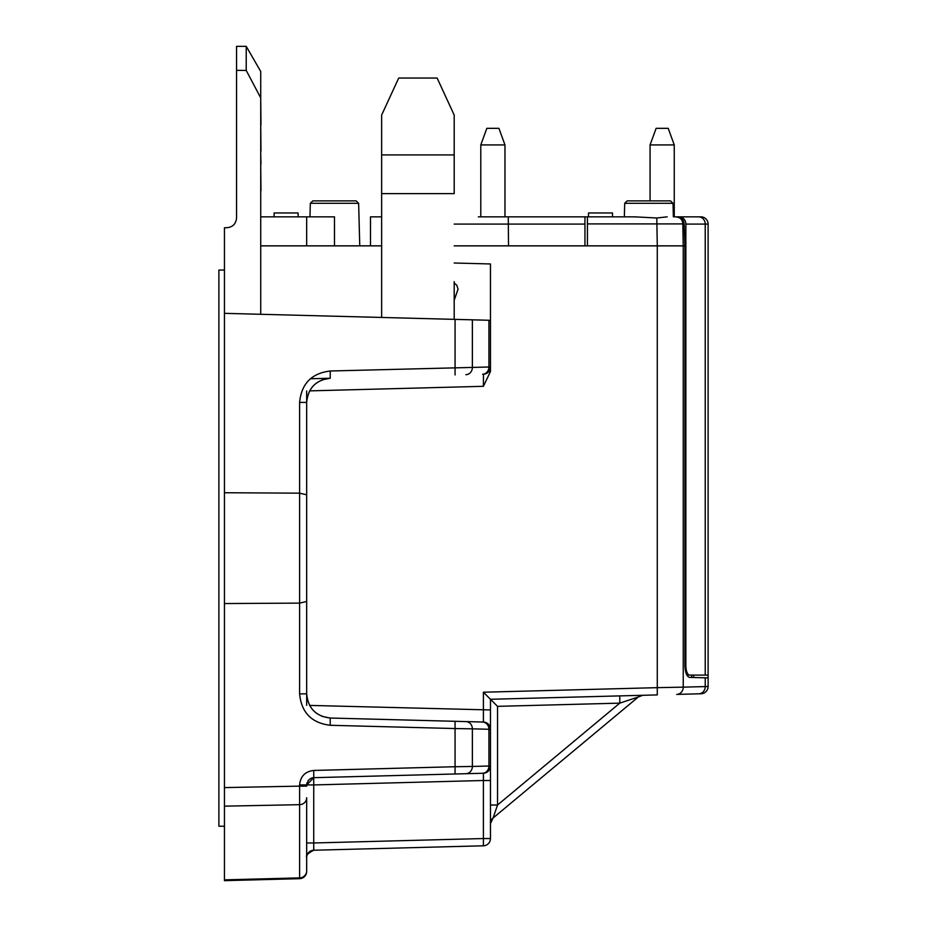 <?xml version="1.0" encoding="UTF-8"?>
<svg xmlns="http://www.w3.org/2000/svg" width="927" height="927" viewBox="0 0 927 927"><rect width="100%" height="100%" fill="white"/><g stroke="black" fill="none" stroke-linecap="round" stroke-linejoin="round"><path stroke-width="1.39" d="M693.593 675.099L693.593 677.521M236.547 70.348L236.547 46.35L246.223 46.35L246.223 70.429L236.547 70.348L236.547 218.042C235.956 223.905 232.735 227.138 226.872 227.718L224.45 227.718L224.45 313.338L490.464 320.302L490.464 263.963L454.195 263.013M676.281 216.837L676.165 216.837A7.254 6.674 90 0 1 676.293 216.837A7.254 6.674 90 0 1 682.84 223.905L656.895 223.905L657.289 245.852L683.234 245.852L682.84 223.905L684.149 223.905L684.902 245.852L683.234 245.852L683.234 687.15L708.112 686.513L708.112 677.892L708.112 686.513A7.254 7.254 0 0 1 701.206 693.755A7.254 7.254 0 0 0 708.112 686.513A7.254 7.254 0 0 1 701.206 693.755L701.194 693.767A7.254 7.254 0 0 1 701.044 693.767L698.738 693.825A7.254 6.674 -91.5 0 0 698.923 693.825A7.254 6.674 -91.5 0 0 705.227 686.571L705.227 677.822L708.112 677.892L708.112 224.091A7.254 7.254 0 0 0 700.847 216.837L698.541 216.837L700.847 216.837M684.149 223.905L683.408 220.823L681.53 218.366L676.165 216.837M454.195 245.852L587.44 245.852L587.44 216.837L587.44 223.905L656.895 223.905L656.814 217.996L634.497 216.837L587.44 216.837L634.497 216.837M587.44 245.852L657.278 245.852L657.278 687.66L683.234 687.15A7.254 6.674 -91.5 0 1 676.745 694.404L698.738 693.825M260.73 245.852L306.675 245.852L306.675 216.837L260.73 216.837M246.223 46.35L260.73 71.483L260.73 97.903L246.223 70.429M260.73 314.288L260.73 97.903M310.336 378.761L330.221 378.239C315.898 379.989 308.054 388.054 306.675 402.422C308.031 388.019 315.875 379.966 330.232 378.251M224.45 787.602L224.45 880.65L224.45 879.862L299.606 877.892L299.606 786.131L224.45 787.602L224.45 603.547L299.606 603.118L299.606 693.859C301.391 712.539 311.599 723.014 330.221 725.285L330.232 718.031L482.434 722.017A7.254 6.674 -88.5 0 1 482.619 722.029L483.477 722.04M309.618 705.412L490.464 709.955L490.464 699.282L490.464 729.167A7.254 7.254 0 0 0 483.396 722.04L465.875 721.588A7.254 6.674 -88.5 0 1 472.364 728.842L455.064 728.552L455.064 766.733L472.364 766.455L472.364 728.842L488.923 729.271L488.923 766.015L490.464 765.992L490.464 805.018L497.532 805.018L493.071 818.02A7.254 7.254 0 0 0 492.504 818.541A7.254 7.254 0 0 1 493.002 818.077A7.254 7.254 0 0 0 492.504 818.541A7.254 7.254 0 0 1 493.002 818.077A7.254 7.254 0 0 0 492.504 818.541A7.254 7.254 0 0 1 493.002 818.077A7.254 7.254 0 0 0 492.504 818.541M306.675 245.852L381.646 245.852M224.45 603.547L224.45 492.735L299.606 493.164L306.675 494.775L306.675 601.496L299.606 603.118L299.606 402.422C301.391 383.743 311.599 373.268 330.221 370.997L488.923 367.011A7.254 6.674 88.5 0 1 482.619 374.253L483.477 374.23A7.254 7.254 0 0 0 485.099 373.987L483.396 374.23A7.254 7.254 0 0 0 490.464 367.104L490.464 366.976A7.254 7.254 0 0 1 490.267 368.656L490.464 367.104A7.254 7.254 0 0 1 490.267 368.656A7.254 7.254 0 0 0 490.464 366.976A7.254 7.254 0 0 1 483.488 374.23A7.254 7.254 0 0 0 485.099 373.987A7.254 7.254 0 0 1 483.454 374.23L483.396 386.316L490.464 371.53L483.396 386.316L309.618 390.87M306.675 390.951L306.675 496.142M306.675 600.128L306.675 705.331M398.703 78.053L381.646 115.075L381.646 154.925L454.195 154.925L454.195 115.075L454.195 193.627L381.646 193.627L381.646 115.075L398.703 78.053L437.138 78.053L454.195 115.075L437.138 78.053M299.606 693.859L306.675 693.859C308.054 708.228 315.898 716.281 330.221 718.031L455.064 721.299L455.064 728.552L330.221 725.285M684.902 245.852L684.902 665.319C685.18 672.596 686.745 676.617 689.584 677.405L705.227 677.822M624.705 203.291L627.185 200.881L670.534 200.881L673.014 203.291L624.705 203.291L624.346 216.837M667.197 216.837L656.814 217.996M224.45 492.735L224.45 313.338M490.464 729.19L490.464 765.992A7.254 7.254 0 0 1 483.488 773.245A7.254 7.254 0 0 0 485.122 772.991A7.254 7.254 0 0 1 483.488 773.245L482.596 773.269A7.254 6.674 88.5 0 1 482.434 773.269L313.743 777.683L482.434 773.269M306.872 855.806A7.254 7.254 0 0 0 306.675 857.487A7.254 7.254 0 0 1 313.743 850.233L483.396 845.795A7.254 7.254 0 0 0 490.464 838.541L490.464 765.992A7.254 7.254 0 0 1 490.267 767.672A7.254 7.254 0 0 0 490.464 766.119A7.254 7.254 0 0 1 483.396 773.245L313.743 777.683L455.064 773.987L455.064 766.733L313.743 770.441C305.145 771.484 300.441 776.316 299.606 784.937L299.606 786.131L306.675 786.131L308.204 780.476L310.661 778.46L313.743 777.683L313.743 770.441M619.781 695.899L619.781 703.141L497.532 706.351L490.464 699.282L657.278 694.914L657.278 687.66L483.396 692.214L483.407 722.04M306.675 797.73A7.254 6.952 180 0 1 306.675 797.857L306.675 871.426A7.254 7.254 0 0 1 299.606 878.68L299.606 877.892A7.254 6.952 180 0 0 306.675 870.94M224.45 880.65L299.606 878.68M454.195 281.634L454.195 319.351M381.646 193.627L381.646 317.451M454.195 300.232L458.065 289.108L456.756 285.226L454.195 282.967M306.675 494.775L306.675 402.422L299.606 402.422M330.232 718.031C315.875 716.316 308.031 708.263 306.675 693.859L306.675 601.496M490.464 320.302L490.464 371.368M497.532 706.351L497.532 805.018L619.781 703.141L638.332 696.977L493.071 818.02L490.464 823.57A7.254 7.254 0 0 1 493.071 818.02L490.464 823.57A7.254 7.254 0 0 0 490.464 823.593A7.254 7.254 0 0 1 490.522 822.643A7.254 7.254 0 0 0 490.464 823.593A7.254 7.254 0 0 1 490.522 822.643A7.254 7.254 0 0 0 490.464 823.57A7.254 7.254 0 0 1 490.522 822.643A7.254 7.254 0 0 0 490.464 823.593A7.254 7.254 0 0 1 490.522 822.643M689.584 677.405L691.669 677.463L691.669 675.099M334.485 245.852L334.485 216.837L306.675 216.837M358.645 203.291L310.325 203.291L312.816 200.881L356.165 200.881L358.645 203.291L359.757 245.852M612.55 216.837L612.446 212.967L588.541 212.967L588.436 216.837L478.367 216.837M298.181 216.837L298.077 212.967L274.16 212.967L274.068 216.837M330.012 718.031L321.82 716.293M321.82 379.989L330.012 378.251M490.267 727.625L490.464 729.167A7.254 7.254 0 0 0 490.267 727.625A7.254 7.254 0 0 1 490.464 729.294L488.923 729.271A7.254 6.674 -88.5 0 0 482.619 722.029M488.923 320.267L488.923 367.011L490.464 367.092M483.627 722.052L485.099 722.295A7.254 7.254 0 0 0 483.488 722.052A7.254 7.254 0 0 1 485.099 722.295L483.396 722.04M490.464 699.282L483.396 692.214M490.464 729.294A7.254 7.254 0 0 0 483.488 722.052A7.254 7.254 0 0 1 490.464 729.294M330.221 370.997L330.232 378.239M638.332 696.977A7.254 7.254 0 0 1 642.782 695.296A7.254 7.254 0 0 0 642.133 695.343A7.254 7.254 0 0 1 642.77 695.296L638.332 696.977M313.5 777.695A7.254 7.254 0 0 0 311.634 778.066A7.254 7.254 0 0 1 313.5 777.695M306.675 784.937A7.254 7.254 0 0 1 307.011 782.782A7.254 7.254 0 0 0 306.675 784.937L313.743 784.937L313.732 777.695L306.675 784.937L299.606 784.937M312.017 850.488A7.254 7.254 0 0 1 313.743 850.233L313.743 842.979L306.675 842.979M485.122 772.991A7.254 7.254 0 0 1 483.407 773.245L483.396 780.499L490.464 780.499L490.464 765.992A7.254 7.254 0 0 1 490.267 767.672L490.464 766.119M483.477 775.98L483.396 780.499L313.743 784.937L313.743 842.979L483.396 838.541L483.396 845.795M224.45 270.035L218.888 270.035L218.888 826.235L224.45 826.235M260.974 151.101L260.73 124.751M260.974 164.206L260.73 163.222M260.974 163.222L260.73 154.206M260.73 190.614L260.73 192.642M260.974 190.614L260.73 165.481M260.974 124.751L260.73 99.745M650.07 144.936L656.119 128.332L668.205 128.332L674.253 144.936L650.07 144.936L650.07 200.881M674.253 144.936L674.253 216.837L679.178 216.837A7.254 6.674 90 0 1 685.853 224.091L708.112 224.091M480.789 144.936L486.837 128.332L498.923 128.332L504.972 144.936L480.789 144.936L480.789 216.837M504.972 144.936L504.972 216.837M507.393 216.837L508.263 216.837L508.529 245.852L584.949 245.852L584.949 216.837M684.902 665.424L685.853 665.424L685.853 224.091M685.853 665.424A9.676 3.778 90 0 0 689.63 675.099L705.227 675.099L705.227 224.091A7.254 6.674 90 0 0 698.541 216.837L679.178 216.837L698.541 216.837M686.849 675.099L689.63 675.099M708.112 675.099L705.227 675.099M381.646 216.837L370.499 216.837L370.499 245.852M465.875 374.693A7.254 6.674 88.5 0 0 472.364 367.44L472.364 319.827M455.064 319.375L455.064 374.971M465.875 773.709A7.254 6.674 88.5 0 0 472.364 766.455L488.923 766.015A7.254 6.674 88.5 0 1 482.619 773.269M306.675 797.857A7.254 6.952 180 0 1 299.606 804.682L224.45 806.154M483.396 780.499L483.396 838.541L490.464 838.541M701.044 693.767A7.254 7.254 0 0 0 701.206 693.755L698.9 693.825M454.195 224.091L584.949 224.091M673.014 203.291L673.373 216.837M310.325 203.291L309.977 216.837M490.429 367.776L490.267 368.656M313.743 850.233C307.938 853.246 305.586 855.621 306.675 857.359C305.586 855.621 307.938 853.246 313.743 850.233"/></g></svg>

